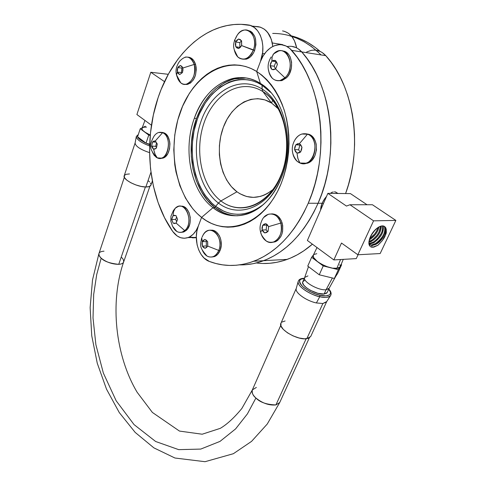 <?xml version="1.0" encoding="UTF-8"?>
<svg xmlns="http://www.w3.org/2000/svg" width="486" height="486" viewBox="0 0 486 486"><rect width="100%" height="100%" fill="white"/><g stroke="black" fill="none" stroke-linecap="round" stroke-linejoin="round"><path stroke-width="0.73" d="M313.458 50.131L315.724 50.204L320.086 51.401L322.127 52.5L325.778 55.659L301.733 51.923C332.655 85.907 340.06 154.718 318.075 203.263L322.121 203.27L324.496 198.987L326.549 196.368L323.603 200.384L322.121 203.27L318.075 203.263C304.576 232.77 286.412 251.918 263.6 260.696C255.6 263.661 247.611 265.052 239.628 264.876C247.611 265.052 255.6 263.661 263.6 260.696C286.412 251.918 304.576 232.77 318.075 203.263L313.901 212.078L309.236 220.352L304.127 228.037L298.617 235.078L292.754 241.433L286.588 247.07L280.173 251.955L273.557 256.073L266.79 259.409L259.925 261.954L253.012 263.71L246.086 264.676L253.012 263.71L259.925 261.954L266.79 259.409L273.557 256.073L280.173 251.955L286.588 247.07L292.754 241.433L298.617 235.078L304.127 228.037L309.236 220.352L313.901 212.078L318.075 203.263C340.06 154.718 332.655 85.907 301.733 51.923L325.778 55.659L331.124 62.311L336.02 69.632L340.425 77.56L344.288 86.04L347.581 95.013L350.272 104.405L352.332 114.131L353.747 124.118L354.507 134.282L354.598 144.536L354.027 154.797L352.793 164.979L350.922 174.996L348.432 184.771L345.589 193.556C362.993 147.045 354.233 86.69 325.778 55.659C321.532 51.073 316.538 49.347 310.803 50.483M337.715 193.331L335.583 191.994L337.715 193.331M335.31 191.934L334.325 191.855L335.31 191.934L337.746 193.464M333.275 191.964L332.163 192.274L333.275 191.964M331.033 192.766L332.163 192.274L331.033 192.766M321.1 206.192L322.121 203.27L320.663 208.865L321.1 206.192M320.669 209.897L320.663 208.865L320.669 209.897M277.609 108.038L271.571 103.062L262.975 91.647C288.812 106.391 294.966 159.779 274.086 188.027C260.053 208.865 236.986 213.548 220.923 200.925L236.955 191.794C248.741 199.886 260.763 199.126 273.035 189.51L267.294 193.562L263.91 195.22L260.447 196.411L253.443 197.389L246.548 196.49L240.011 193.786L236.955 191.794L220.923 200.925L218.421 203.051L215.632 206.374L215.134 207.674L215.632 206.374L223.973 211.319L228.414 212.923L232.988 213.925L237.648 214.296L242.356 214.028L247.07 213.117L251.742 211.562L256.316 209.369L263.321 204.594C246.864 216.829 230.965 217.424 215.632 206.374L218.421 203.051L220.923 200.925C240.248 216.021 268.728 205.274 280.938 175.215C293.465 145.363 284.571 104.818 262.908 91.599L262.112 89.041C284.723 102.783 294.03 145.174 280.938 176.339C268.175 207.716 238.498 218.822 218.421 203.051C238.498 218.822 268.175 207.716 280.938 176.339C294.03 145.174 284.723 102.783 262.112 89.041L262.908 91.599L271.571 103.062C254.105 91.818 231.779 103.992 223.335 127.314C214.642 150.496 220.778 179.948 236.955 191.794L220.923 200.925C201.404 186.229 194.011 150.368 204.369 121.943C214.429 93.355 241.414 77.93 262.908 91.599L271.571 103.062L264.913 99.903L257.902 98.67L250.831 99.363L243.972 101.92L237.581 106.209L231.889 112.035L227.084 119.167L223.335 127.314L220.753 136.183L219.417 145.454L219.368 154.803L220.601 163.904L223.08 172.439L226.713 180.112L231.391 186.648L236.955 191.794L220.923 200.925L218.421 203.051C198.142 187.699 190.469 150.405 201.204 120.789C211.623 91.01 239.689 74.82 262.112 89.041L262.191 84.631L261.997 85.147L270.842 92.504L266.249 88.209L261.997 85.147L262.191 84.631L261.997 85.147L257.537 82.723L252.927 80.955L248.206 79.856L243.431 79.425L238.65 79.661L233.906 80.548L229.24 82.073L220.346 86.927L212.279 93.98L205.311 102.923L199.661 113.396L197.389 119.082L194.023 131.092L192.304 143.619L192.079 149.943L192.899 162.433L195.384 174.383L199.448 185.391L202.042 190.421L204.983 195.08L211.799 203.093L215.632 206.374L218.421 203.051L220.923 200.925C201.404 186.229 194.011 150.368 204.369 121.943C214.429 93.355 241.414 77.93 262.908 91.599L262.112 89.041L262.908 91.599L271.571 103.062L262.975 91.647M278.551 109.052L271.625 103.099M271.583 103.038L272.652 100.286L271.583 103.038M306.69 51.966L311.174 50.404M256.316 262.969C266.528 264.323 276.832 263.126 287.226 259.384C296.041 256.146 304.436 251.08 312.419 244.179L303.793 250.825L297.183 254.858L290.415 258.121L283.557 260.618L276.643 262.337L269.724 263.291L262.841 263.485M287.135 46.565C292.724 45.569 297.59 47.355 301.733 51.923L307.116 58.721L312.048 66.211L316.489 74.334L320.396 83.027L323.725 92.225L326.446 101.847L328.542 111.823L329.988 122.065L330.772 132.49L330.887 143.012L330.34 153.533L329.125 163.982L327.272 174.255L324.794 184.279L321.72 193.975L318.075 203.263L308.221 203.251L318.075 203.263L321.72 193.975L324.794 184.279L327.272 174.255L329.125 163.982L330.34 153.533L330.887 143.012L330.772 132.49L329.988 122.065L328.542 111.823L326.446 101.847L323.725 92.225L320.396 83.027L316.489 74.334L312.048 66.211L307.116 58.721L301.733 51.923L291.697 50.362C322.704 84.655 330.188 154.208 308.221 203.251C294.729 233.061 276.577 252.392 253.759 261.243C238.474 266.771 223.681 266.844 209.387 261.456C198.774 257.859 193.003 239.215 198.306 226.075L201.587 217.394L198.306 226.075C195.925 232.083 192.45 235.935 187.888 237.63C182.062 239.331 176.989 237.253 172.67 231.397C148.692 197.377 142.732 142.817 158.096 97.686C170.173 61.218 196.18 31.973 226.604 25.649C233.754 24.136 240.953 23.905 248.206 24.938C260.022 26.062 266.784 45.884 260.484 61.418C264.056 52.531 269.444 47.081 276.643 45.064C282.396 43.862 287.414 45.623 291.697 50.362L301.733 51.923C297.59 47.355 292.724 45.569 287.135 46.565M291.63 46.358L296.01 47.567L298.058 48.691L301.733 51.923L298.058 48.691L296.01 47.567L291.63 46.358M282.53 30.897L284.608 31.377L288.496 33.334L291.849 36.535L294.486 40.806L296.648 47.871C294.631 38.078 289.929 32.416 282.53 30.897M189.382 237.004L196.308 237.721L190.907 237.539M251.979 26.098L258.303 26.694C266.443 28.492 271.279 35.083 272.81 46.474C271.279 35.083 266.443 28.492 258.303 26.694L260.387 27.173L264.287 29.166L267.658 32.428L271.322 39.33L272.81 46.474L272.093 42.039L270.313 36.802L269.086 34.488L266.049 30.648L264.287 29.166L260.387 27.173L251.979 26.098M246.074 77.997L234.361 78.884C217.102 83.975 204.478 97.164 196.496 118.456L193.064 130.74L191.308 143.534L191.284 156.419L192.978 168.958L196.338 180.737L201.259 191.356L207.589 200.451L215.134 207.674L213.002 207.68L201.587 217.394L206.392 220.741L211.446 223.42L216.713 225.407L222.138 226.664L227.679 227.181L233.286 226.932L238.905 225.911L244.482 224.107L249.962 221.537L255.29 218.202L260.411 214.132L265.259 209.357L269.791 203.907L273.952 197.838L277.682 191.205L280.951 184.073L283.703 176.515L285.914 168.612L287.542 160.447L288.581 152.112L289 143.698L288.805 135.296L287.985 127.01L286.558 118.93L284.541 111.148L281.953 103.749L278.83 96.817L275.204 90.426L271.127 84.643L266.65 79.528L261.814 75.123L256.687 71.478L260.484 61.418L256.687 71.478L260.393 83.434C285.215 97.771 295.622 145.071 280.951 178.805C273.041 197.067 261.984 208.743 247.781 213.84C235.248 217.752 223.651 215.699 213.002 207.68L215.134 207.674L215.632 206.374L215.134 207.674C221.938 212.856 229.368 215.565 237.423 215.796M196.308 237.721L192.438 237.854L196.308 237.721M218.421 203.051L215.632 206.374C194.175 190.014 186.065 150.514 197.389 119.082C208.379 87.474 238.104 70.099 261.997 85.147L262.112 89.041C239.689 74.82 211.623 91.01 201.204 120.789C190.469 150.405 198.142 187.699 218.421 203.051M238.662 78.106L233.809 79.024L229.04 80.591L224.404 82.778L215.699 88.92L211.702 92.79L204.582 101.939L201.52 107.12L196.496 118.456C184.674 150.381 193.07 191.32 215.134 207.674L223.657 212.74L228.195 214.387L232.873 215.413M260.484 61.418L263.06 56.054L266.407 51.48L270.368 47.938L272.518 46.62L274.742 45.629L279.304 44.688L281.582 44.755L285.968 45.97L289.942 48.576L297.098 57.227L302.049 64.79L306.502 72.991L310.42 81.77L313.762 91.058L316.501 100.778L318.609 110.857L320.067 121.208L320.863 131.742L320.991 142.374L320.45 153.011L319.253 163.563L317.407 173.945L314.934 184.073L311.86 193.871L308.221 203.251L304.054 212.157L299.388 220.516L294.279 228.28L288.775 235.388L282.913 241.803L276.747 247.495L270.331 252.428L263.722 256.584L256.954 259.943L250.09 262.513L243.17 264.281L236.251 265.253L229.374 265.441L222.576 264.852L215.899 263.521L209.387 261.456L204.023 257.975L201.028 254.336L198.689 249.871L197.103 244.792L196.314 236.615L196.885 231.178L198.306 226.075L201.587 217.394L213.002 207.68C234.465 225.304 267.306 213.324 280.951 178.805C295.622 145.071 285.215 97.771 260.393 83.434L256.687 71.478C268.855 79.85 278.028 92.711 284.207 110.067C291.175 133.51 289.881 161.218 280.951 184.073C264.39 224.489 226.616 237.769 201.587 217.394L213.002 207.68C190.931 191.296 182.529 150.271 194.339 118.286C202.322 96.951 214.94 83.732 232.193 78.623C241.937 76.314 251.341 77.912 260.393 83.434L256.687 71.478L260.484 61.418L256.687 71.478L251.323 68.611L245.782 66.546L240.12 65.294L234.404 64.851L228.693 65.215L223.038 66.363L217.491 68.271L212.109 70.913L206.939 74.255L202.024 78.24L197.407 82.839L193.124 87.99L189.206 93.64L182.59 106.227L177.736 120.121L174.778 134.841L173.788 149.895L174.778 164.79L176.011 172.026L179.887 185.78L185.561 198.209L192.869 208.877L197.067 213.427L201.587 217.394L198.306 226.075L196.113 230.558L193.276 234.161L189.953 236.7L188.167 237.533L184.461 238.268L180.756 237.745L177.226 236.02L172.67 231.397L164.554 217.752L158.096 202.534L153.388 186.077L150.52 168.739L149.548 150.86L150.49 132.812L153.351 114.963L158.096 97.686L161.158 89.381L168.606 73.69L177.718 59.529L182.851 53.144L188.337 47.288L194.145 41.996L200.256 37.325L206.629 33.309L213.233 29.986L220.018 27.398L226.962 25.576L234.003 24.543L241.105 24.324L250.29 25.424L254.196 27.429L257.574 30.721L260.235 35.132L262.027 40.423L262.847 46.304L262.647 52.452L260.484 61.418M196.496 118.456L194.339 118.286L196.496 118.456M215.134 207.674L213.002 207.68L215.134 207.674M213.002 207.68L201.587 217.394C176.284 197.541 166.759 150.66 179.929 113.038C192.711 75.233 227.861 53.648 256.687 71.478L260.393 83.434C236.075 67.56 205.22 85.797 194.339 118.286C182.529 150.271 190.931 191.296 213.002 207.68M203.014 235.175L202.127 237.083C203.446 233.766 205.414 231.615 208.032 230.631C215.602 227.436 222.953 240.819 218.761 250.418C217.455 253.625 215.541 255.715 213.026 256.693C208.47 257.908 204.904 255.758 202.322 250.241L204.369 253.741L207.103 256.122C212.024 258.352 215.905 256.45 218.761 250.418L220.115 250.363L217.722 254.312L214.429 256.608L211.689 257.033L214.375 256.626C216.89 255.648 218.803 253.558 220.115 250.363L218.761 250.418L207.765 246.116L205.098 248.352L202.571 246.366L204.746 248.121L203.531 247.574L202.358 246.135L206.374 245.977L206.289 241.554L206.374 245.977L202.358 246.135L202.212 242.156L202.279 245.679L201.982 243.917L202.273 241.694L206.289 241.554L206.872 241.062L206.289 241.554L202.273 241.694L202.358 246.135L205.098 248.352L207.419 246.353L206.501 247.574L205.305 248.121L207.765 246.116L207.68 241.651L204.922 239.446L202.474 241.463L203.385 240.242L204.582 239.683L202.273 241.694L201.726 237.763L202.273 241.694L204.922 239.446L207.68 241.651L207.765 246.116L218.761 250.418C224.581 236.955 209.545 222.533 203.093 235.042M206.374 245.977L207.133 246.59L206.374 245.977M207.686 245.661L207.619 242.113L207.686 245.661M207.322 241.427L205.141 239.677L206.362 240.212L207.322 241.427M210.863 230.267L214.551 230.88L216.276 231.944L219.15 235.376L220.182 237.618L220.893 240.096L221.233 245.363L220.115 250.363C223.949 241.524 218.007 228.888 210.772 230.273M237.18 35.235L235.188 39.202C237.125 34.214 240.029 31.201 243.899 30.162C251.566 28.036 257.343 40.174 253.297 50.137C251.353 54.991 248.516 57.937 244.792 58.982C239.464 59.705 235.959 56.686 234.276 49.924L237.763 56.929C243.814 61.212 248.99 58.946 253.297 50.137L254.676 50.344L253.516 52.889L250.333 56.929L246.445 59.104L242.763 59.183L246.171 59.171C249.895 58.132 252.732 55.191 254.676 50.344L241.67 45.599L238.748 48.576L236.002 46.929L238.371 48.375L237.047 48.041L235.771 46.753L239.847 47.373L235.771 46.753L235.631 42.458L235.692 46.249L235.364 44.414L235.692 41.972L239.805 42.616L235.692 41.972L235.771 46.753L238.371 48.375L238.748 48.576L241.293 45.897L240.291 47.409L238.978 48.254L241.67 45.599L241.591 40.788L239.805 42.616L241.591 40.788L238.596 38.983L235.917 41.656L236.919 40.144L238.225 39.281L235.692 41.972L234.738 39.694L235.692 41.972L238.596 38.983L241.591 40.788L241.67 45.599L253.297 50.137C259.281 35.551 245.126 22.532 237.296 35.053M239.805 42.616L239.877 47.336L239.805 42.616M241.591 45.089L241.53 41.274L241.591 45.089M241.214 40.593L238.833 39.159L240.163 39.481L241.214 40.593M254.676 50.344C257.41 39.275 254.968 32.568 247.356 30.241L250.557 31.244L252.246 32.556L254.804 36.559L255.569 39.087L255.922 44.712L254.676 50.344M318.488 52.445L311.544 46.626L304.212 41.839L296.575 38.108L288.72 35.466M291.248 35.824C301.587 38.412 311.216 43.612 320.134 51.419L314.898 47.172L307.571 42.397L299.941 38.68L292.092 36.037M272.682 33.419C290.385 33.382 306.496 40.551 321.015 54.924M296.29 288.32L280.963 323.178C277.427 328.518 297.238 340.516 306.8 338.706L322.874 303.513L316.386 302.948C306.101 300.84 294.492 292.353 296.272 288.392M304.655 277.561L302.821 281.716C300.141 285.628 316.447 295.13 324.101 294.042L326.063 289.735C318.567 290.762 302.499 281.607 304.643 277.603M304.722 277.421L307.954 275.908M308.482 266.65L304.637 277.621C302.547 281.643 318.585 290.762 326.063 289.735L332.388 277.992L326.063 289.735L329.028 288.447L335.753 276.327M316.993 247.538L313.336 255.138C310.262 259.044 328.402 269.451 336.774 268.497L340.565 259.53L336.774 268.497L340.109 266.929L343.268 259.372M323.342 203.756L322.254 202.978L323.342 203.756M369.822 238.237L370.575 236.378C372.531 232.387 375.156 229.337 378.454 227.223C381.194 225.644 383.302 225.461 384.784 226.683C388.223 229.392 382.847 240.752 375.994 244.33L371.93 245.588L369.008 244.373L371.93 245.588L371.936 247.24L371.93 245.588L375.994 244.33L375.259 243.796L375.994 244.33C383.503 238.662 386.589 232.97 385.246 227.248L383.6 226.026L382.093 225.893L380.35 226.3L377.318 227.989L373.005 232.332L369.822 238.237C368.011 243.741 368.856 246.76 372.367 247.283L377.889 245.296C382.397 240.88 384.894 237.466 385.38 235.066C386.82 232.873 386.619 230.078 384.784 226.683L385.866 227.977L386.334 229.914L385.38 235.066L382.288 240.667L377.889 245.296L373.613 247.198L371.231 247.07L370.289 246.554L369.081 244.652L368.856 243.31L369.822 238.237M383.964 226.154L384.475 226.762C385.811 232.484 382.743 238.158 375.259 243.796L371.207 245.041L369.172 244.549L371.207 245.041L375.684 243.547C378.946 241.457 381.546 238.553 383.478 234.841C385.392 230.741 385.556 227.849 383.964 226.16M368.868 243.468L373.139 242.241L373.874 242.775L368.923 243.929L369.84 244.015L369.846 244.847L369.84 244.015L373.874 242.775L373.139 242.241L377.349 238.918L381.231 233.468C382.768 230.315 383.193 227.782 382.512 225.881C383.26 231.67 380.137 237.125 373.139 242.241L368.868 243.468M371.76 241.226L368.862 242.332L371.76 241.226L371.031 240.692L371.76 241.226C378.011 236.852 381.2 231.779 381.334 226.014C381.2 231.779 378.011 236.852 371.76 241.226M368.929 241.603L372.859 239.495L376.826 235.503L378.995 232.095L380.617 226.209C380.064 231.889 376.869 236.712 371.031 240.692L368.929 241.603M369.652 239.683L369.281 239.877L369.652 239.683C374.651 236.433 377.786 232.168 379.05 226.889C377.786 232.168 374.651 236.433 369.652 239.683M375.441 229.574L370.952 235.601L375.441 229.574M369.639 238.723L374.663 234.027L376.765 230.735L378.053 227.478C376.62 232.053 373.819 235.801 369.639 238.723M383.059 225.911C384.317 231.622 381.255 237.241 373.874 242.775C381.255 237.241 384.317 231.622 383.059 225.911M380.836 238.924L382.312 236.876L380.836 238.924M341.494 243.043L357.854 254.767L380.167 253.546L357.854 254.767L373.576 220.832L395.865 220.419L380.167 253.546L395.865 220.419L373.576 220.832L349.963 204.752L372.422 204.74L395.865 220.419L372.422 204.74L349.963 204.752L346.457 206.07L327.862 193.355L350.449 193.61L367.027 204.74L350.449 193.61L327.862 193.355L307.377 240.479L333.858 259.925L341.494 243.043L357.854 254.767L373.576 220.832L349.963 204.752L346.457 206.07L327.862 193.355L307.377 240.479L333.858 259.925L341.494 243.043M356.268 258.607L333.858 259.925L356.268 258.607L358.054 254.761L356.268 258.607M341.16 264.42L341.609 264.755L338.371 269.681L323.226 265.939L311.635 257.294L313.44 254.925L311.635 257.294L307.753 266.103L311.635 257.294L323.226 265.939L319.253 274.79L323.226 265.939L338.371 269.681L334.356 278.472L338.371 269.681L341.609 264.755L337.636 273.442L341.609 264.755L341.16 264.42M316.781 253.704L313.992 254.445L313.3 255.205L313.458 257.373L317.419 261.596L321.975 264.42L327.272 266.729L332.479 268.163L338.359 268.229L340.139 266.869M340.243 265.878L339.836 264.682M307.753 266.103L319.253 274.79L334.356 278.472L337.636 273.442L334.356 278.472L319.253 274.79L307.753 266.103M304.576 280.44L302.827 281.71L302.638 282.67L303.677 285.069L306.472 287.791L310.59 290.421L317.838 293.295L324.101 294.042L327.181 292.536L329.137 288.253L326.063 289.735L324.101 294.042L326.628 293.204L327.242 292.414M319.916 295.233L315.536 293.957L309.965 291.551L304.157 287.894L301.8 285.768L300.19 283.672L299.504 281.801L299.753 280.307L300.798 279.256L304.279 278.417C298.677 278.703 298.222 281.509 302.906 286.843C309.442 291.649 315.11 294.443 319.916 295.233C325.11 296.831 334.313 295.968 328.736 289.127L330.474 292.299L330.328 293.836L329.374 294.941L325.93 295.871L319.916 295.233L319.77 296.709L319.916 295.233M328.803 288.994C331.173 291.63 331.719 293.902 330.444 295.804C328.785 297.554 325.231 297.857 319.77 296.709L316.386 302.948L322.874 303.513L326.422 302.037L330.444 295.804C327.649 297.62 324.095 297.924 319.77 296.709C314.661 296.399 296.928 287.475 298.191 281.467L298.191 281.467C298.86 279.383 300.907 278.326 304.333 278.29M319.77 296.709C308.999 294.467 296.709 285.701 298.191 281.467L296.217 288.581C294.814 292.621 306.295 300.877 316.386 302.948L319.77 296.709M310.761 336.397L308.64 338.244L304.528 338.815L299.048 337.989L293.058 335.887L287.505 332.849L283.259 329.35L280.975 325.942L280.975 323.154M281.837 322.121L285.088 320.979M306.8 338.706L310.682 336.567L326.707 301.593L322.874 303.513L306.8 338.706M144.488 131.894L150.265 135.09L145.527 132.617L140.247 128.735L142.228 127.788L140.247 128.735L137.568 136.791L140.247 128.735L144.488 131.894C142.507 130.388 141.699 129.161 142.07 128.213L142.082 129.246L142.902 130.497L148.759 135.078L144.488 131.894M135.108 142.987L124.222 175.707C122.205 179.322 137.082 187.116 145.849 186.989L150.939 172.226L145.849 186.989L141.116 186.424L135.825 184.923L130.801 182.73L126.834 180.191L124.538 177.694L124.252 175.634L125.996 174.322L129.47 173.939M149.615 145.958C141.116 142.708 136.675 139.573 136.299 136.566L135.084 143.133C135.685 146.414 140.515 149.585 149.56 152.647C140.357 149.518 135.533 146.31 135.102 143.03M168.265 74.303L150.8 72.268L164.529 81.654L150.8 72.268L136.894 114.532L151.468 125.23L136.894 114.532L150.8 72.268L168.265 74.303M148.157 180.628L149.56 181.892M150.508 183.101L150.964 184.206M150.933 185.111L149.281 186.551L145.849 186.989C148.686 187.001 150.368 186.417 150.891 185.233L152.349 181.035M138.322 134.519L136.317 136.457C136.669 139.701 141.493 142.999 150.788 146.347M146.559 127.083L143.534 127.247L142.064 128.219L144.943 120.443M150.229 135.485L148.759 135.078L146.025 143.176L148.759 135.078L150.229 135.485M138.218 134.841C135.965 137.265 139.774 140.539 149.658 144.664L144.792 142.605L140.199 139.822L137.574 136.906L137.471 135.728L138.218 134.841M142.86 127.484L145.436 126.251M137.568 136.791L146.025 143.176L149.676 144.166L146.025 143.176L137.568 136.791M104.016 251.177C101.1 251.39 99.417 252.149 98.968 253.461C98.518 254.816 99.253 256.389 101.179 258.175C106.288 262.191 112.138 264.244 118.73 264.335L145.405 186.976L118.73 264.335C121.536 264.105 123.158 263.357 123.596 262.094C123.839 260.241 123.067 258.631 121.287 257.252M256.365 387.421L252.349 389.918C251.414 392.208 252.599 394.905 255.909 398.022C262.513 403.295 269.189 405.597 275.933 404.923L306.125 338.778L275.933 404.923L279.729 402.505L309.29 337.94M252.349 389.918C251.821 393.053 253.006 395.75 255.909 398.022L247.41 413.884L235.582 428.919L220.006 441.397L200.748 449.082L178.696 449.647L155.654 441.501L134.051 424.606L116.16 400.774L103.36 373.072L95.882 344.671L93.02 318.02L93.677 294.492L96.708 274.578L101.179 258.175C104.119 261.353 109.97 263.406 118.73 264.335C121.415 264.165 123.037 263.418 123.596 262.094C109.775 302.158 115.133 355.357 137.143 392.263L152.367 412.426L179.462 431.076L202.176 434.217L220.267 428.354C227.053 424.357 234.258 417.711 241.894 408.416L252.349 389.918L280.786 325.298M124.337 177.281L98.871 253.814L99.344 255.982L101.179 258.175L96.708 274.578L93.677 294.492L93.02 318.02L95.882 344.671L103.36 373.072L116.16 400.774L134.051 424.606L155.654 441.501L178.696 449.647L200.748 449.082L220.006 441.397L235.582 428.919L247.41 413.884L255.909 398.022C260.01 402.329 266.686 404.631 275.933 404.923L279.729 402.505L267.245 424.041L251.566 441.373L233.365 453.711L205.037 461.7L174.942 458.019L153.88 447.861L135.175 432.406L119.258 412.541L106.519 389.177L97.267 363.261L91.751 335.759L90.135 307.656L92.51 279.948L98.925 253.595M260.921 233.213L260.921 233.213C261.948 236.676 263.704 239.264 266.188 240.965C274.232 246.997 284.571 234.61 280.805 223.05L282.153 223.025L282.718 225.747L282.597 231.36L281.923 234.033L280.872 236.469L277.822 240.278L275.939 241.506L271.874 242.38L275.082 241.876C281.534 238.395 283.891 232.114 282.153 223.025L280.805 223.05C282.542 232.15 280.179 238.444 273.727 241.925C267.78 243.383 263.515 240.479 260.921 233.213L260.636 232.162L262.112 229.987L262.653 225.322L265.52 223.803L265.927 223.627L268.667 226.616L280.805 223.05C278.071 212.339 266.121 210.815 261.948 220.328M263.91 217.327L268.157 214.338C273.976 212.959 278.186 215.863 280.805 223.05L268.667 226.616L268.108 230.826L268.667 226.616L265.927 223.627L265.52 223.803L262.653 225.322L262.1 229.507L262.015 227.594L262.525 225.808L262.112 229.987L266.134 229.884L267.628 231.524L266.134 229.884L266.68 225.243L266.134 229.884L262.112 229.987L264.834 232.982L268.12 231.306L268.545 227.102L268.12 231.306L266.51 232.533L265.101 232.812L267.707 231.482L264.834 232.982L263.212 231.798L262.319 230.297L264.481 232.673L262.112 229.987L260.636 232.162C260.818 234.246 262.665 237.174 266.17 240.959M267.124 225.012L262.653 225.322L267.124 225.012M268.315 226.312L266.14 223.937L267.422 224.805L268.315 226.312M265.52 223.803L262.92 225.152L264.111 224.095L265.52 223.803M272.397 213.87L276.473 215.067L278.308 216.44L281.206 220.498L282.153 223.025C280.045 216.841 276.473 213.804 271.443 213.901M296.114 144.664L299.498 143.577L307.45 134.191C302.195 132.714 297.875 134.859 294.504 140.642C296.345 137.228 298.793 135.029 301.855 134.033L307.45 134.191C318.336 137.429 317.048 160.398 305.907 163.187L299.929 163.01L299.255 161.887L297.718 157.883L297.019 153.139L294.753 149.931L294.625 149.068L295.804 144.792L299.856 145.041L298.623 149.791L300.202 152.088L298.623 149.791L294.571 149.566L296.697 152.762L295.476 151.644L294.753 149.931L297.019 153.139L300.719 151.948L301.97 147.155L299.68 143.941L300.913 145.059L301.642 146.784L299.498 143.577L296.114 144.664L297.517 143.765L299.048 143.698L296.114 144.664M292.469 151.353C292.937 155.575 294.486 158.879 297.11 161.273L299.929 163.01C313.519 169.322 321.702 138.735 307.45 134.191L299.498 143.577L301.97 147.155L301.581 149.67L300.779 151.45L301.77 147.647L300.719 151.948L298.86 152.956L297.329 153.011L300.269 152.069L297.019 153.139L297.918 158.606L299.929 163.01C295.695 161.073 293.21 157.185 292.469 151.353M308.817 134.294L305.737 133.747L308.817 134.294L310.864 135.357L314.229 138.99L315.414 141.42L316.192 144.142L316.441 150.004L314.94 155.66L311.927 160.234L307.887 163.023L303.464 163.624L307.267 163.247C318.409 160.459 319.691 137.526 308.817 134.294M300.33 144.883L299.856 145.041L300.33 144.883M294.625 149.068L294.571 149.566L298.623 149.791L299.856 145.041L295.804 144.792L294.625 149.068L294.808 147.058L295.603 145.284L294.625 149.068M270.24 65.179L271.887 61.084L271.996 57.506L273.047 54.657L273.594 53.903L278.618 50.994C289.68 47.573 294.826 69.322 284.905 77.778L275.623 69L271.996 69.613L271.729 69.194L270.24 65.179L270.131 65.665L274.226 66.224L275.544 69.012L274.226 66.224L276.024 61.655L274.226 66.224L270.131 65.665L271.996 69.613L275.179 69.055L273.74 69.723L272.294 69.541L275.623 69L277.397 64.407L275.519 60.446L272.184 61.011L273.624 60.325L275.07 60.501L271.887 61.084L275.981 61.667L271.887 61.084L270.24 65.179L270.666 63.198L271.631 61.546L270.24 65.179M283.289 51.097L287.208 52.968L288.83 54.687L290.136 56.85L291.6 62.147L291.381 68.04L289.504 73.593L288.034 75.968L286.278 77.954L282.214 80.463L277.864 80.737L281.601 80.646L286.278 77.954L284.905 77.778C297.529 66.704 285.367 41.413 273.594 53.903L272.105 56.977L271.887 61.084L275.519 60.446L277.129 63.988L275.641 60.841L276.656 62.153L277.397 64.407L275.623 69L284.905 77.778L280.228 80.476C273.946 81.338 270.034 77.796 268.485 69.85C268.989 73.489 270.313 76.345 272.476 78.422C276.413 81.691 280.556 81.472 284.905 77.778L286.278 77.954C295.087 70.446 292.293 50.939 282.421 50.994M270.252 66.06L271.729 69.194L270.726 67.888L270.252 66.06M185.148 57.141C189.388 56.516 192.413 58.946 194.23 64.431C195.791 74.364 193.173 80.943 186.375 84.175C182.226 84.856 179.213 82.602 177.329 77.42L180.822 82.881C187.736 89.181 197.808 75.609 194.23 64.431L195.609 64.608L196.113 67.123L196.265 69.79L195.506 75.13L193.44 79.795L190.409 83.076L186.873 84.473L184.893 84.357L187.748 84.327C194.546 81.101 197.17 74.528 195.609 64.608L194.23 64.431L182.967 67.967L182.536 72.511L179.717 74.565L177.518 72.341L179.401 74.303L178.301 73.647L177.347 72.092L181.436 72.584L177.347 72.092L179.717 74.565L182.536 72.511L182.851 68.429L182.943 70.251L182.511 72.031L182.967 67.967L180.579 65.501L177.773 67.572L181.861 68.076L181.436 72.584L181.861 68.076L182.536 67.584L181.861 68.076L177.773 67.572L177.317 71.618L177.232 69.808L177.657 68.028L177.347 72.092L176.521 74.923L177.347 72.092L177.773 67.572L180.221 65.707L180.579 65.501L182.967 67.967L194.23 64.431C190.512 55.86 185.652 54.797 179.65 61.242M181.436 72.584L181.813 72.979L181.436 72.584M182.651 67.706L180.756 65.744L181.867 66.394L182.651 67.706M180.221 65.707L177.991 67.347L179.006 66.181L180.221 65.707M179.765 61.084C176.351 65.756 175.27 70.373 176.521 74.923L177.05 76.685M188.908 57.251L190.64 57.804L193.628 60.392L195.609 64.608C194.127 59.912 191.606 57.433 188.039 57.172M158.734 132.465L162.555 132.727L155.35 140.891L157.27 144.002L156.389 148.175L153.819 149.111L156.03 148.279L154.973 149.056L153.6 149.22L156.389 148.175L157.27 144.002L155.35 140.891L152.568 141.961L151.717 145.685L151.699 146.116L155.739 146.322L156.462 147.495L155.739 146.322L156.474 142.823L155.739 146.322L151.699 146.116L153.333 148.898L152.397 147.92L151.826 146.432L153.6 149.22L155.18 154.615L157.227 157.853C167.615 163.284 173.399 136.657 162.555 132.727L163.922 132.818L165.483 133.741L168.083 136.9L169.632 141.377L169.936 143.899L169.529 149.014L167.852 153.564L165.173 156.844L163.588 157.841L160.088 158.363L162.634 158.199C171.358 156.395 172.451 135.709 163.922 132.818L162.555 132.727C171.084 135.624 169.997 156.334 161.279 158.144L157.227 157.853L154.269 155.459L152.616 152.604L156.103 157.215L157.227 157.853L154.9 154.001L153.6 149.22L151.717 145.685L152.568 141.961L155.35 140.891L162.555 132.727C159.426 131.597 156.626 132.672 154.165 135.959M152.568 141.961L156.061 142.149L152.568 141.961M154.991 140.995L152.786 141.845L153.837 141.055L154.991 140.995M152.41 142.386L151.717 145.685L152.41 142.386M162.257 132.38L163.922 132.818L161.316 132.356M175.3 208.178L173.599 211.513L173.071 215.699L176.011 215.602L177.572 219.32L176.175 223.129L177.572 219.32L176.011 215.602L173.302 215.693L174.462 215.274L175.634 215.614L173.071 215.699L171.686 219.502L173.01 222.825L173.235 223.208L175.804 223.135L174.644 223.542L173.472 223.202L176.175 223.129L184.716 230.577C194.85 222.418 184.759 198.695 175.3 208.178L178.058 206.532C187.42 202.741 193.313 223.858 184.716 230.577L182.189 232.071C178.216 233.098 175.033 231.221 172.645 226.452L176.837 231.47C179.559 232.958 182.189 232.66 184.716 230.577L176.175 223.129L173.235 223.208L173.01 222.825L171.686 219.502L173.071 215.699L173.599 211.513L175.3 208.178L173.314 210.663M181.649 206.228L183.392 206.574L186.588 208.707L188.999 212.485L190.239 217.321L190.111 222.466L189.534 224.897L187.475 229.015L184.486 231.634L181.005 232.357L183.538 232.041L186.065 230.54L184.716 230.577L186.065 230.54C194.072 224.325 189.619 204.545 180.64 206.258M176.564 217.09L175.701 219.447L176.637 221.677L175.701 219.447L176.564 217.09M171.686 219.502L175.701 219.447L171.686 219.502M172.858 216.094L171.758 219.113L172.858 216.094M171.777 219.885L173.01 222.825L171.777 219.885M287.226 259.384L253.759 261.243M232.193 78.623L234.361 78.884M196.308 237.375L187.888 237.63M214.375 256.626L213.026 256.693M201.647 237.97C200.408 245.327 198.677 246.596 207.012 256.067M272.3 42.968L282.603 44.615M264.554 53.776L262.513 53.478M246.171 59.171L244.792 58.982M234.695 39.816C233.936 43.6 231.512 47.039 237.861 57.026M384.475 226.762L385.246 227.241M149.895 186.278L123.596 262.094M261.997 220.231C259.974 224.587 259.518 228.566 260.636 232.162M275.082 241.876L273.727 241.925M294.401 140.837C290.804 148.078 291.758 154.931 297.256 161.395M307.267 163.247L305.907 163.187M271.17 56.983C266.717 64.103 267.106 71.205 272.342 78.295M281.601 80.646L280.228 80.476M187.748 84.327L186.375 84.175M176.521 74.923L180.762 82.833M154.086 136.068C151.043 141.602 149.955 145.199 150.83 146.845C150.302 148.509 152.088 151.984 156.188 157.276M162.634 158.199L161.279 158.144M173.405 210.511L170.969 216.179L170.841 221.264L172.573 226.318L176.776 231.433M183.538 232.041L182.189 232.071"/></g></svg>
